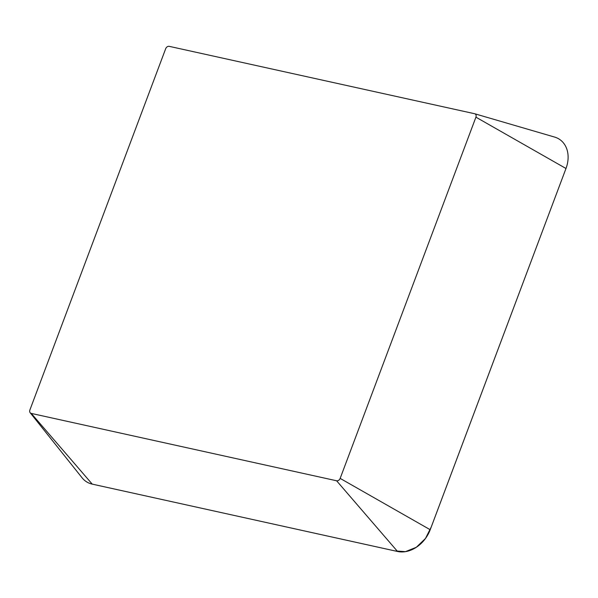 <?xml version="1.0" encoding="UTF-8"?>
<svg xmlns="http://www.w3.org/2000/svg" width="598" height="598" viewBox="0 0 598 598"><rect width="100%" height="100%" fill="white"/><g stroke="black" fill="none" stroke-linecap="round" stroke-linejoin="round"><path stroke-width="0.9" d="M30.162 412.725A3.169 2.459 123.8 0 0 31.268 413.412L336.592 480.77A3.169 2.459 123.8 0 0 340.157 478.393L475.926 117.171A3.169 2.459 123.8 0 0 474.692 113.74A3.169 2.459 123.8 0 0 474.558 113.71L169.241 46.352A3.169 2.459 123.8 0 0 165.676 48.722L29.9 409.951A3.169 2.459 123.8 0 0 30.162 412.725L82.105 477.839A29.063 22.522 123.8 0 0 92.234 484.126L397.558 551.483A29.063 22.522 123.8 0 0 430.209 529.731L565.985 168.501L431.24 527.017L425.47 538.492L416.32 547.282L405.459 551.648L394.949 550.915L91.92 484.051M474.692 113.74L554.645 137.084A29.063 22.522 123.8 0 1 565.985 168.501L475.926 117.171M340.157 478.393L430.209 529.731M31.268 413.412L92.234 484.126M336.592 480.77L397.558 551.483"/></g></svg>
